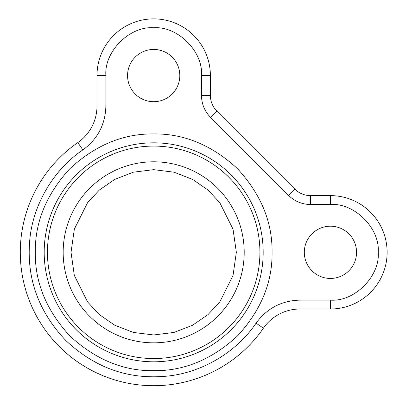 <?xml version="1.0" encoding="UTF-8"?>
<svg xmlns="http://www.w3.org/2000/svg" width="406" height="406" viewBox="0 0 406 406"><rect width="100%" height="100%" fill="white"/><g stroke="black" fill="none" stroke-linecap="round" stroke-linejoin="round"><path stroke-width="0.61" d="M304.307 252.314A26.121 26.121 0 0 1 343.491 229.694A26.121 26.121 0 0 1 343.491 274.938A26.121 26.121 0 0 1 304.307 252.314M127.56 75.572A26.121 26.121 0 0 1 166.744 52.947A26.121 26.121 0 0 1 166.744 98.191A26.121 26.121 0 0 1 127.56 75.572M256.084 323.125L263.403 328.18A44.462 44.462 0 0 1 299.973 309.007L330.428 309.007L330.428 300.115C354.397 302.003 380.117 276.293 378.23 252.314C380.117 228.345 354.408 202.624 330.428 204.517L310.57 204.517C302.023 204.396 294.685 201.356 288.559 195.398L210.602 117.441C204.644 111.315 201.604 103.977 201.483 95.43L201.483 75.572C203.376 51.603 177.661 25.882 153.686 27.77C129.717 25.882 103.992 51.592 105.885 75.572L105.885 106.027C105.372 124.403 97.699 139.035 82.875 149.915C54.049 169.155 32.236 204.908 29.623 241.89C26.74 278.988 38.748 311.808 65.65 340.35C94.187 367.247 127.007 379.26 164.11 376.377C201.082 373.764 236.845 351.956 256.084 323.125C266.965 308.301 281.591 300.633 299.973 300.115L330.428 300.115M105.885 75.572L96.993 75.572L96.993 106.027A44.462 44.462 0 0 1 77.82 142.597A133.391 133.391 0 0 0 59.362 346.638A133.391 133.391 0 0 0 263.403 328.18A44.462 44.462 0 0 1 299.973 309.007L299.973 300.115M330.428 204.517L330.428 195.621L310.57 195.621A22.234 22.234 0 0 1 294.847 189.11L216.89 111.153A22.234 22.234 0 0 1 210.379 95.43L210.379 75.572A56.693 56.693 0 0 0 153.686 18.879A56.693 56.693 0 0 0 96.993 75.572A56.693 56.693 0 0 1 153.686 18.879A56.693 56.693 0 0 1 210.379 75.572L201.483 75.572M272.071 252.314C272.441 282.652 260.88 310.554 237.398 336.026C211.927 359.508 184.025 371.069 153.686 370.703C123.348 371.069 95.446 359.513 69.974 336.026C46.492 310.56 34.931 282.657 35.297 252.314C34.931 221.98 46.487 194.073 69.974 168.602C95.44 145.12 123.343 133.564 153.686 133.929C184.019 133.559 211.922 145.12 237.398 168.602C260.88 194.068 272.436 221.975 272.071 252.314M330.428 195.621A56.693 56.693 0 0 1 387.121 252.314A56.693 56.693 0 0 1 330.428 309.007A56.693 56.693 0 0 0 387.121 252.314A56.693 56.693 0 0 0 330.428 195.621M44.193 252.314A109.493 109.493 0 0 1 153.686 142.821A109.493 109.493 0 0 1 263.179 252.314A109.493 109.493 0 0 1 153.686 361.807A109.493 109.493 0 0 1 44.193 252.314A109.493 109.493 0 0 1 153.686 142.821A109.493 109.493 0 0 1 263.179 252.314A109.493 109.493 0 0 1 153.686 361.807A109.493 109.493 0 0 1 44.193 252.314M263.403 328.18A133.391 133.391 0 0 1 59.362 346.638A133.391 133.391 0 0 1 77.82 142.597A44.462 44.462 0 0 0 96.993 106.027L105.885 106.027M82.875 149.915L77.82 142.597M201.483 95.43L210.379 95.43A22.234 22.234 0 0 0 216.89 111.153L210.602 117.441M310.57 204.517L310.57 195.621A22.234 22.234 0 0 1 294.847 189.11L288.559 195.398M259.921 252.314A106.235 106.235 0 0 1 153.686 358.554A106.235 106.235 0 0 1 47.446 252.314A106.235 106.235 0 0 1 153.686 146.079A106.235 106.235 0 0 1 259.921 252.314M63.169 252.314A90.518 90.518 0 0 1 198.945 173.925A90.518 90.518 0 0 1 198.945 330.707A90.518 90.518 0 0 1 63.169 252.314M236.343 252.314L233.034 275.461L219.808 301.907L208.034 314.589L192.581 325.247L174.032 332.428L153.686 334.97L133.341 332.428L114.786 325.247L99.333 314.589L87.559 301.907L74.334 275.461L71.03 252.314L74.334 229.172L87.559 202.721L99.333 190.038L114.786 179.381L133.341 172.2L153.686 169.657L174.032 172.2L192.581 179.381L208.034 190.038L219.808 202.721L233.034 229.172L236.343 252.314"/></g></svg>
